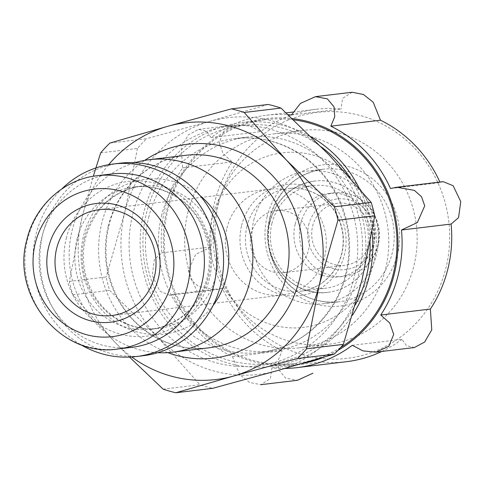 <?xml version="1.0" encoding="UTF-8"?>
<svg xmlns="http://www.w3.org/2000/svg" width="485" height="485" viewBox="0 0 485 485"><rect width="100%" height="100%" fill="white"/><g stroke="black" fill="none" stroke-linecap="round" stroke-linejoin="round"><path stroke-width="0.36" stroke-dasharray="2.42 1.82" d="M131.708 356.972A129.271 122.378 83.2 0 1 115.018 342.325L72.883 294.801A145.433 137.673 83.2 0 1 69.337 281.397L82.02 217.486L93.296 176.273M129.489 357.087L115.018 342.325A129.271 122.378 83.2 0 1 82.02 217.486A129.271 122.378 83.2 0 1 108.622 164.7M100.674 152.854L137.449 148.44A145.433 137.673 83.2 0 1 146.64 138.655L109.865 143.069M69.337 281.397L106.112 276.983A145.433 137.673 83.2 0 0 109.652 290.382L157.758 337.196A129.271 122.378 83.2 0 1 124.766 212.351A129.271 122.378 83.2 0 1 210.411 121.195L146.64 138.655M72.883 294.801L109.652 290.382M163.124 389.14L199.893 384.726A145.433 137.673 83.2 0 0 212.63 388.339M137.449 148.44L124.766 212.351L106.112 276.983M268.217 104.457L210.411 121.195A129.271 122.378 83.2 0 1 329.054 154.885A129.271 122.378 83.2 0 1 362.053 279.724A129.271 122.378 83.2 0 1 276.401 370.879A129.271 122.378 83.2 0 1 157.758 337.196L199.893 384.726M132.132 347.284A87.258 82.602 83.2 0 1 41.649 237.911A87.258 82.602 83.2 0 1 111.332 174.012M80.425 344.471A96.951 91.78 83.2 0 1 35.854 235.013A96.951 91.78 83.2 0 1 61.759 188.986M143.287 355.711A96.951 91.78 83.2 0 1 42.747 234.182A96.951 91.78 83.2 0 1 120.171 163.184M157.783 352.698A96.951 91.78 83.2 0 1 72.047 230.666A96.951 91.78 83.2 0 1 134.969 162.681M161.535 215.928A107.725 101.977 83.2 0 1 247.562 137.043A107.725 101.977 83.2 0 1 361.658 231.842A107.725 101.977 83.2 0 1 273.249 350.958A107.725 101.977 83.2 0 1 161.535 215.928M352.516 315.098A122.808 116.254 83.2 0 1 271.145 366.399A122.808 116.254 83.2 0 1 143.796 212.466A122.808 116.254 83.2 0 1 241.863 122.535A122.808 116.254 83.2 0 1 311.546 137.109M359.173 188.131A122.808 116.254 83.2 0 1 372.068 231.775M340.579 347.557A122.808 116.254 83.2 0 1 295.274 363.501A122.808 116.254 83.2 0 1 167.925 209.569A122.808 116.254 83.2 0 1 265.992 119.637A122.808 116.254 83.2 0 1 293.583 119.801M355.547 304.519A119.916 113.514 83.2 0 1 214.218 355.093A119.916 113.514 83.2 0 1 146.452 213.218A119.916 113.514 83.2 0 1 321.488 147.076M349.873 177.486A119.916 113.514 83.2 0 1 370.073 242.664M302.064 363.568A123.887 117.279 83.2 0 1 166.937 209.29A123.887 117.279 83.2 0 1 292.255 118.552M337.96 350.37A123.887 117.279 83.2 0 1 324.222 357.099M284.986 368.454A127.118 120.335 83.2 0 1 271.909 367.909L270.412 378.567L260.815 384.678L249.526 382.435L239.778 374.711L232.503 356.717A127.118 120.335 83.2 0 1 172.83 294.34L169.817 295.298L159.856 291.218L152.235 275.425L154.382 259.354L161.875 252.873A127.118 120.335 83.2 0 1 165.003 208.32A127.118 120.335 83.2 0 1 182.59 167.877L181.208 147.107L188.295 134.933L198.614 129.374L206.446 131.283L211.042 137.601A127.118 120.335 83.2 0 1 266.514 115.236A127.118 120.335 83.2 0 1 288.138 114.702M182.59 167.877L232.23 161.917A127.118 120.335 -96.8 0 0 211.508 246.913L195.631 254.382L188.228 271.036L191.429 280.154L198.595 286.55L216.328 289.709L222.463 288.381A127.118 120.335 -96.8 0 0 282.137 350.758L278.244 360.173L278.893 370L285.604 378.094L297.499 380.27M161.875 252.873L211.508 246.913M211.042 137.601L260.675 131.641L250.017 126.051L237.044 124.766L224.185 130.592L219.25 142.523L223.161 153.848L232.23 161.917M291.43 114.987L341.064 109.028A127.118 120.335 -96.8 0 0 316.147 109.277A127.118 120.335 -96.8 0 0 260.675 131.641M352.152 92.259L342.568 98.364L341.064 109.028M390.504 188.556L440.137 182.596A127.118 120.335 -96.8 0 0 439.895 182.045M443.157 181.639L440.137 182.596M352.298 345.29L401.932 339.33L406.521 345.653L414.36 347.551M271.909 367.909L321.543 361.949A127.118 120.335 -96.8 0 0 346.454 361.695M381.877 351.449A127.118 120.335 -96.8 0 0 401.932 339.33M232.503 356.717L282.137 350.758M172.83 294.34L222.463 288.381M312.625 226.143A31.24 29.573 83.2 0 1 337.578 203.27A31.24 29.573 83.2 0 1 370.661 230.763A31.24 29.573 83.2 0 1 345.023 265.307A31.24 29.573 83.2 0 1 312.625 226.143M295.159 224.252A42.013 39.77 83.2 0 1 328.709 193.485A42.013 39.77 83.2 0 1 373.207 230.454A42.013 39.77 83.2 0 1 338.724 276.911A42.013 39.77 83.2 0 1 295.159 224.252M269.993 222.075A56.017 53.029 83.2 0 1 314.729 181.057A56.017 53.029 83.2 0 1 374.056 230.351A56.017 53.029 83.2 0 1 328.084 292.291A56.017 53.029 83.2 0 1 269.993 222.075M271.903 223.446A51.707 48.949 83.2 0 1 313.195 185.579A51.707 48.949 83.2 0 1 367.957 231.084A51.707 48.949 83.2 0 1 325.52 288.26A51.707 48.949 83.2 0 1 271.903 223.446M212.363 217.177A87.906 83.214 83.2 0 1 351.286 178.092A87.906 83.214 83.2 0 1 315.48 324.974A87.906 83.214 83.2 0 1 212.363 217.177M187.828 212.769A107.725 101.977 83.2 0 1 273.861 133.884A107.725 101.977 83.2 0 1 387.951 228.684A107.725 101.977 83.2 0 1 299.542 347.8A107.725 101.977 83.2 0 1 187.828 212.769M216.231 209.362A107.725 101.977 83.2 0 1 302.264 130.471A107.725 101.977 83.2 0 1 416.354 225.276A107.725 101.977 83.2 0 1 327.945 344.392A107.725 101.977 83.2 0 1 216.231 209.362M253.807 220.026A66.791 63.226 83.2 0 1 307.138 171.12A66.791 63.226 83.2 0 1 377.882 229.896A66.791 63.226 83.2 0 1 323.065 303.743A66.791 63.226 83.2 0 1 253.807 220.026M218.638 203.082A123.887 117.279 83.2 0 1 341.003 112.035A123.887 117.279 83.2 0 1 449.086 224.228A123.887 117.279 83.2 0 1 323.671 358.688A123.887 117.279 83.2 0 1 218.638 203.082M226.871 228.253A53.326 50.482 83.2 0 1 269.454 189.205A53.326 50.482 83.2 0 1 325.926 236.134A53.326 50.482 83.2 0 1 282.167 295.092A53.326 50.482 83.2 0 1 226.871 228.253M251.218 233.521A31.24 29.573 83.2 0 1 276.165 210.642A31.24 29.573 83.2 0 1 309.248 238.135A31.24 29.573 83.2 0 1 283.61 272.679A31.24 29.573 83.2 0 1 251.218 233.521M118 348.982A87.258 82.602 83.2 0 1 27.518 239.608A87.258 82.602 83.2 0 1 97.2 175.709M66.269 238.408A77.952 73.793 83.2 0 1 189.453 203.755A77.952 73.793 83.2 0 1 157.704 333.995A77.952 73.793 83.2 0 1 66.269 238.408M76.933 239.463A71.641 67.815 83.2 0 1 134.145 187.004A71.641 67.815 83.2 0 1 210.017 250.048A71.641 67.815 83.2 0 1 151.223 329.26A71.641 67.815 83.2 0 1 76.933 239.463M84.323 238.578A71.641 67.815 83.2 0 1 141.529 186.119A71.641 67.815 83.2 0 1 217.401 249.163A71.641 67.815 83.2 0 1 158.607 328.375A71.641 67.815 83.2 0 1 84.323 238.578M213.17 305.368A77.952 73.793 83.2 0 1 122.378 326.114A77.952 73.793 83.2 0 1 83.408 236.347A77.952 73.793 83.2 0 1 199.984 195.552M108.234 226.319A96.951 91.78 83.2 0 1 185.664 155.321C149.574 159.147 117.558 188.319 108.816 226.065C102.753 252.703 106.403 277.899 119.759 301.652C138.025 333.759 174.388 352.407 208.774 347.848A96.951 91.78 83.2 0 1 108.234 226.319M167.816 352.631A107.725 101.977 83.2 0 1 101.795 223.1A107.725 101.977 83.2 0 1 144.736 160.371M132.672 214.6A120.656 114.218 83.2 0 1 323.343 160.959A120.656 114.218 83.2 0 1 274.201 362.562A120.656 114.218 83.2 0 1 132.672 214.6M148.677 217.474A107.725 101.977 83.2 0 1 234.704 138.583A107.725 101.977 83.2 0 1 348.794 233.388A107.725 101.977 83.2 0 1 260.384 352.504A107.725 101.977 83.2 0 1 148.677 217.474M308.672 225.022A35.55 33.653 83.2 0 1 364.853 209.217A35.55 33.653 83.2 0 1 350.37 268.617A35.55 33.653 83.2 0 1 308.672 225.022M300.67 223.585A42.013 39.77 83.2 0 1 334.226 192.824A42.013 39.77 83.2 0 1 378.718 229.793A42.013 39.77 83.2 0 1 344.241 276.25A42.013 39.77 83.2 0 1 300.67 223.585M269.896 222.088A56.017 53.029 83.2 0 1 314.632 181.069A56.017 53.029 83.2 0 1 373.959 230.363A56.017 53.029 83.2 0 1 327.987 292.303A56.017 53.029 83.2 0 1 269.896 222.088M246.962 226.44A51.707 48.949 83.2 0 1 288.26 188.574A51.707 48.949 83.2 0 1 343.022 234.079A51.707 48.949 83.2 0 1 300.585 291.255A51.707 48.949 83.2 0 1 246.962 226.44M241.633 225.483A56.017 53.029 83.2 0 1 330.158 200.578A56.017 53.029 83.2 0 1 307.338 294.177A56.017 53.029 83.2 0 1 241.633 225.483M269.66 218.123A66.791 63.226 83.2 0 1 322.998 169.216A66.791 63.226 83.2 0 1 393.735 227.992A66.791 63.226 83.2 0 1 338.918 301.84A66.791 63.226 83.2 0 1 269.66 218.123M267.083 216.837A71.101 67.306 83.2 0 1 379.446 185.228A71.101 67.306 83.2 0 1 350.485 304.028A71.101 67.306 83.2 0 1 267.083 216.837M134.145 187.004C164.615 183.457 191.993 203.003 202.3 227.065C210.266 244.834 211.533 262.997 206.101 281.561C196.255 309.151 177.965 325.053 151.223 329.26L158.607 328.375C143.56 330.067 129.38 326.672 116.079 318.196C107.525 312.589 100.419 305.277 94.757 296.262C83.911 278.16 80.819 258.76 85.481 238.068C94.423 208.083 113.108 190.769 141.529 186.119L134.145 187.004M247.562 137.043L234.704 138.583C258.202 135.988 280.148 141.335 300.548 154.624C327.126 173.109 342.937 199.008 347.969 232.333C350.831 255.747 347.048 277.735 336.62 298.305C319.457 329.545 294.049 347.612 260.384 352.504L273.249 350.958M271.145 366.399L295.274 363.501M241.863 122.535L265.992 119.637M198.614 129.38L237.044 124.766M266.514 115.236L286.168 112.878M292.976 112.059L316.147 109.277M396.645 187.24L397.882 187.089M375.93 352.165L376.481 352.098M169.817 295.28L216.328 289.697M328.709 193.485L334.226 192.824C343.216 191.824 351.643 193.727 359.506 198.529C370.479 205.707 376.978 215.97 379.009 229.314C380.113 238.329 378.646 246.816 374.608 254.795C367.842 267.12 357.724 274.267 344.241 276.25L338.724 276.911M314.729 181.057L314.632 181.069C291.461 185.027 276.432 198.753 269.545 222.245C259.178 258.529 292.249 298.16 327.987 292.303L328.084 292.291M313.195 185.579L288.26 188.574C299.572 187.319 310.139 189.896 319.967 196.292C332.716 205.149 340.306 217.571 342.725 233.564C344.095 244.792 342.283 255.328 337.281 265.186C329.012 280.227 316.778 288.914 300.585 291.255L325.52 288.26M299.542 347.8L327.945 344.392M273.861 133.884L302.264 130.471M323.065 303.743L338.918 301.84C312.825 303.871 292.322 293.249 277.414 269.981C268.235 253.655 265.725 236.334 269.89 218.02C278.129 190.059 295.832 173.794 322.998 169.216L307.138 171.12M111.889 315.535L282.167 295.092M99.176 209.647L269.454 189.205M283.61 272.679L345.023 265.307M276.165 210.642L337.578 203.27"/><path stroke-width="0.73" d="M93.296 176.273L100.674 152.854A145.433 137.673 83.2 0 1 109.865 143.069L167.671 126.33L231.448 108.87A145.433 137.673 83.2 0 1 244.179 112.484L286.314 160.014L334.42 206.828A145.433 137.673 83.2 0 1 337.96 220.226L319.306 284.859L306.623 348.77A145.433 137.673 83.2 0 1 297.432 358.554L233.661 376.014L175.855 392.759A145.433 137.673 83.2 0 1 163.124 389.14L129.489 357.087M108.622 164.7A129.271 122.378 83.2 0 1 167.671 126.33A129.271 122.378 83.2 0 1 286.314 160.014A129.271 122.378 83.2 0 1 319.306 284.859A129.271 122.378 83.2 0 1 233.661 376.014A129.271 122.378 83.2 0 1 131.708 356.972M334.42 206.828L371.195 202.415A145.433 137.673 83.2 0 1 374.735 215.813L337.96 220.226M244.179 112.484L280.948 108.07A145.433 137.673 83.2 0 0 268.217 104.457L231.448 108.87M306.623 348.77L343.398 344.356A145.433 137.673 83.2 0 1 334.207 354.141L297.432 358.554M175.855 392.759L212.63 388.339L276.401 370.879L334.207 354.141M371.195 202.415L329.054 154.885L280.948 108.07M343.398 344.356L362.053 279.724L374.735 215.813M48.591 247.259A59.788 56.599 83.2 0 1 143.075 220.681A59.788 56.599 83.2 0 1 118.722 320.579A59.788 56.599 83.2 0 1 48.591 247.259M97.2 175.709L111.332 174.012A87.258 82.602 83.2 0 1 203.748 250.8A87.258 82.602 83.2 0 1 132.132 347.284L118 348.982A87.258 82.602 83.2 0 0 189.611 252.497A87.258 82.602 83.2 0 0 97.2 175.709C63.832 179.256 34.617 206.034 26.82 239.911C10.7 296.268 62.007 358.045 118 348.982M61.759 188.986A96.951 91.78 83.2 0 1 113.278 164.015A96.951 91.78 83.2 0 1 215.958 249.332A96.951 91.78 83.2 0 1 136.394 356.536A96.951 91.78 83.2 0 1 80.425 344.471M113.278 164.015L120.171 163.184A96.951 91.78 83.2 0 1 222.851 248.508A96.951 91.78 83.2 0 1 143.287 355.711L136.394 356.536M134.969 162.681A96.951 91.78 83.2 0 1 149.471 159.668A96.951 91.78 83.2 0 1 252.151 244.992A96.951 91.78 83.2 0 1 172.581 352.195A96.951 91.78 83.2 0 1 157.783 352.698M311.546 137.109A122.808 116.254 83.2 0 1 359.173 188.131M372.068 231.775A122.808 116.254 83.2 0 1 352.516 315.098M293.583 119.801A122.808 116.254 83.2 0 1 394.311 216.965A122.808 116.254 83.2 0 1 340.579 347.557M321.488 147.076A119.916 113.514 83.2 0 1 349.873 177.486M370.073 242.664A119.916 113.514 83.2 0 1 355.547 304.519M292.255 118.552A123.887 117.279 83.2 0 1 395.536 217.88A123.887 117.279 83.2 0 1 337.96 350.37M324.222 357.099A123.887 117.279 83.2 0 1 302.064 363.568M288.138 114.702A127.118 120.335 83.2 0 1 291.43 114.987L300.391 103.432L315.468 96.66L327.339 98.831L334.074 106.918L334.723 116.752L330.837 126.173A127.118 120.335 83.2 0 1 390.504 188.556L396.639 187.222L414.348 190.369L421.513 196.734L424.733 205.834L417.361 222.53L401.465 230.017A127.118 120.335 83.2 0 1 380.743 315.014L389.801 323.071L393.717 334.395L388.825 346.302L375.93 352.171L362.962 350.879L352.298 345.29A127.118 120.335 83.2 0 1 296.82 367.654A127.118 120.335 83.2 0 1 284.986 368.454M330.837 126.173L380.47 120.213L373.201 102.232L363.477 94.508L352.152 92.259M439.895 182.045A127.118 120.335 -96.8 0 0 380.47 120.213M401.465 230.017L451.099 224.058L458.58 217.601L460.75 201.572L453.135 185.725L443.157 181.639M380.743 315.014L430.377 309.054A127.118 120.335 -96.8 0 0 451.099 224.058M376.481 352.098L414.36 347.551L424.642 342.034L431.759 329.842L430.377 309.054M296.82 367.654L346.454 361.695A127.118 120.335 -96.8 0 0 381.877 351.449M297.499 380.27L312.916 373.22M56.593 248.696A53.326 50.482 83.2 0 1 99.176 209.647A53.326 50.482 83.2 0 1 155.649 256.577A53.326 50.482 83.2 0 1 111.889 315.535A53.326 50.482 83.2 0 1 56.593 248.696M35.241 243.47A74.332 70.367 83.2 0 1 152.708 210.429A74.332 70.367 83.2 0 1 122.432 334.626A74.332 70.367 83.2 0 1 35.241 243.47M199.984 195.552A77.952 73.793 83.2 0 1 213.17 305.368M149.471 159.668L185.664 155.321A96.951 91.78 83.2 0 1 288.345 240.645A96.951 91.78 83.2 0 1 208.774 347.848L172.581 352.195M144.736 160.371A107.725 101.977 83.2 0 1 301.919 239.014A107.725 101.977 83.2 0 1 167.816 352.631M286.168 112.878L292.976 112.059M315.468 96.648L352.152 92.241M397.882 187.089L443.157 181.657M260.821 384.69L297.505 380.282"/></g></svg>
